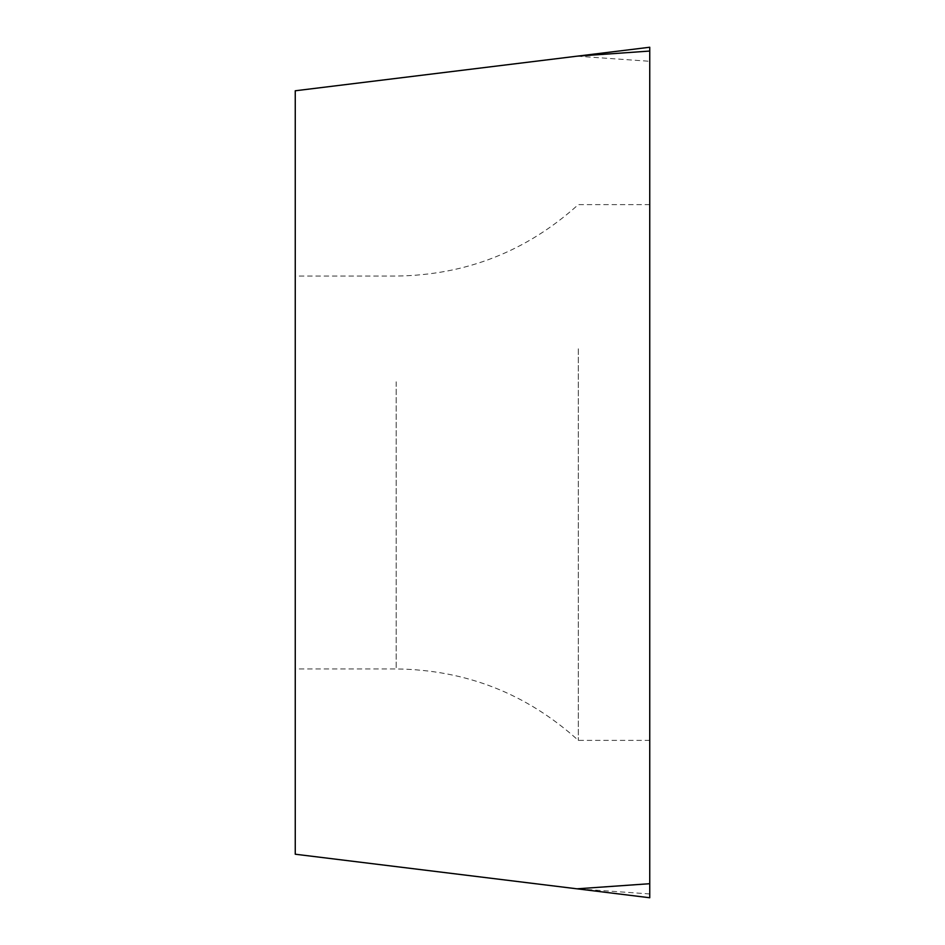 <?xml version="1.0" encoding="UTF-8"?>
<svg xmlns="http://www.w3.org/2000/svg" width="945" height="945" viewBox="0 0 945 945"><rect width="100%" height="100%" fill="white"/><g stroke="black" fill="none" stroke-linecap="round" stroke-linejoin="round"><path stroke-width="0.71" stroke-dasharray="4.72 3.54" d="M649.747 896.746L649.747 893.946L649.747 896.746M649.747 61.295L649.747 893.946L649.747 47.25L649.747 61.295L577.017 56.18L295.253 90.779L295.253 854.221L649.747 897.75M649.747 596.189L649.747 204.628L649.747 596.189M295.253 381.792L295.253 668.942L295.253 381.792M578.305 348.811L578.305 740.372L578.305 348.811M649.747 893.946L577.017 888.82M396.191 381.792L396.191 668.942L396.191 381.792M649.747 204.628L578.305 204.628C526.589 251.358 465.885 275.172 396.191 276.058L295.253 276.058M649.747 740.372L578.305 740.372C526.601 693.642 465.885 669.828 396.191 668.942L295.253 668.942"/><path stroke-width="1.42" d="M649.747 883.705L649.747 47.25L577.017 56.18L649.747 47.25L649.747 897.75L649.747 883.705L577.017 888.82L649.747 897.75L295.253 854.221L295.253 90.779L649.747 47.25M649.747 51.054L577.017 56.18"/></g></svg>
